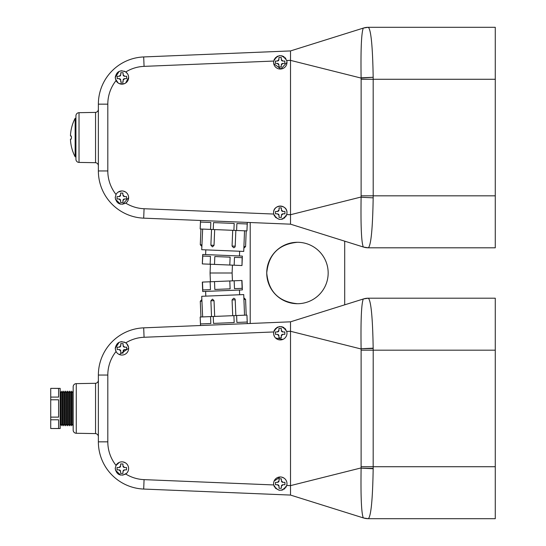 <?xml version="1.0" encoding="UTF-8"?>
<svg xmlns="http://www.w3.org/2000/svg" width="546" height="546" viewBox="0 0 546 546"><rect width="100%" height="100%" fill="white"/><g stroke="black" fill="none" stroke-linecap="round" stroke-linejoin="round"><path stroke-width="0.82" d="M76.269 383.633A3.153 3.153 0 0 0 73.171 386.786L73.171 430.112A3.153 3.153 0 0 0 76.269 433.265L95.55 433.599L95.55 383.299L76.269 383.633L76.269 433.265M98.369 380.166A3.153 3.153 0 0 1 95.55 383.299M98.369 436.732A3.153 3.153 0 0 0 95.55 433.599M61.029 392.71L61.029 424.187L62.026 425.778L62.026 391.127L61.029 392.71L60.19 391.127L60.19 425.778L61.029 424.187M62.026 391.127L62.865 392.71L62.865 424.187L62.026 425.778M62.865 424.187L63.862 425.778L63.862 391.127L62.865 392.71M63.862 391.127L64.694 392.71L64.694 424.187L63.862 425.778M64.694 424.187L65.697 425.778L65.697 391.127L64.694 392.71M65.697 391.127L66.53 392.71L66.53 424.187L65.697 425.778M66.53 424.187L67.533 425.778L67.533 391.127L66.53 392.71M67.533 391.127L68.366 392.71L68.366 424.187L67.533 425.778M68.366 424.187L69.369 425.778L69.369 391.127L68.366 392.71M69.369 391.127L70.202 392.71L70.202 424.187L69.369 425.778M70.202 424.187L71.205 425.778L71.205 391.127L70.202 392.71M71.205 391.127L72.038 392.71L72.038 424.187L71.205 425.778M72.038 424.187L73.041 425.778L73.041 391.127L72.038 392.71M50.73 428.528L58.606 428.473L58.606 419.799L50.73 419.799L50.73 417.124L58.606 417.124L58.606 399.781L50.73 399.781L50.73 397.099L58.606 397.099L58.606 388.431L50.73 388.37L60.176 388.37L60.176 428.528L50.73 428.528M50.73 397.099L50.73 388.431M50.73 417.124L50.73 399.781M50.73 428.473L50.73 419.799M363.547 517.977L290.52 495.072L363.554 517.977A15.752 15.752 0 0 0 368.263 518.7L363.554 517.977L290.52 495.072L143.687 489.059L290.52 495.072L290.52 485.626L361.118 467.915L361.118 348.99L290.52 331.279L290.52 485.626L286.725 485.476A6.695 6.695 0 0 0 280.282 476.965A6.695 6.695 0 0 0 273.717 484.944C277.777 491.81 282.118 491.994 286.725 485.476L286.978 483.654M368.263 298.198A15.752 15.752 0 0 0 363.554 298.921L290.52 321.826L363.554 298.921L368.263 298.198L495.27 298.198L495.27 350.177L373.198 350.177L373.177 468.734C372.659 499.256 371.055 515.915 368.366 518.7L368.263 518.7M125.757 474.024A6.695 6.695 0 0 0 123.553 462.046A6.695 6.695 0 0 0 116.025 465.383L115.233 468.536C116.557 474.549 120.065 476.378 125.757 474.024A37.817 37.817 0 0 0 144.076 479.634L143.687 489.059A47.249 47.249 0 0 1 98.369 441.844L98.369 375.054A47.249 47.249 0 0 1 143.687 327.846L290.52 321.826L290.52 331.238L290.52 321.826L363.547 298.921M128.494 467.233L128.112 465.97M127.498 464.817L126.665 463.8M125.648 462.974L123.232 461.971M121.929 461.841L120.625 461.971M119.369 462.353L115.909 465.608M115.261 467.97L115.233 468.536M286.848 482.35L286.466 481.094M285.851 479.941L285.019 478.924M284.002 478.091L281.593 477.088M280.289 476.965L274.099 481.094M273.717 482.35L273.594 483.654M273.717 331.954A6.695 6.695 0 0 0 280.282 339.94A6.695 6.695 0 0 0 286.725 331.422C282.111 324.911 277.777 325.088 273.717 331.954L144.076 337.271A37.817 37.817 0 0 0 125.757 342.874C120.059 340.52 116.551 342.349 115.233 348.362L116.025 351.515A6.695 6.695 0 0 0 128.624 348.362A6.695 6.695 0 0 0 125.757 342.874M286.848 331.941L286.582 330.972M285.817 329.477L285.026 328.521M284.104 327.743L283.121 327.177M282.405 326.897L281.388 326.644M280.146 326.549L278.938 326.685M277.764 327.04L276.638 327.634M275.723 328.344L275.327 328.747M274.665 329.6L274.065 330.767M273.717 331.948L273.594 333.244M128.494 347.058L126.665 343.632M125.368 342.622L123.949 341.98M122.092 341.673L120.727 341.776M119.164 342.267L115.233 348.362M143.687 489.059A47.249 47.249 0 0 1 98.369 441.844L98.369 375.054A47.249 47.249 0 0 1 143.687 327.846L144.076 337.271M361.131 466.728L495.27 466.728L495.27 518.7L368.366 518.7A15.752 15.609 -90 0 1 363.261 517.833C361.397 513.063 360.681 496.505 361.111 468.168L373.177 468.427M495.27 466.728L495.27 350.177M373.177 348.471L361.111 348.73C360.681 320.427 361.397 303.876 363.261 299.065L363.261 299.065A15.752 15.609 90 0 1 368.366 298.198C371.055 300.989 372.659 317.642 373.177 348.164L373.198 350.177L361.131 350.177M286.725 331.422L290.52 331.279M361.111 348.764L373.177 348.164L361.111 348.73M361.111 468.168L373.177 468.734L361.111 468.14M115.404 349.843L116.366 352.081M117.192 353.091L118.209 353.931M119.362 354.545L128.624 348.362M123.109 343.639L120.748 343.639L120.748 345.604L119.171 347.181L117.206 347.181L117.206 349.542L119.171 349.542L120.748 351.119L120.748 353.091L123.109 353.091L123.109 351.119L124.686 349.542L126.652 349.542L126.652 347.181L124.686 347.181L123.109 345.604L123.109 343.639M273.717 334.548L274.72 336.964M275.546 337.974L282.842 339.428M283.995 338.813L285.012 337.981M285.845 336.971L286.466 335.81M281.279 330.378L281.279 328.405L278.917 328.405L278.917 330.378L277.341 331.948L275.375 331.948L275.375 334.316L277.341 334.316L278.917 335.886L278.917 337.858L281.279 337.858L281.279 335.886L282.855 334.316L284.828 334.316L284.828 331.948L282.855 331.948L281.279 330.378L281.279 328.405L278.917 328.405M273.955 485.824L274.563 487.134M275.361 488.192L279.259 490.274M281.647 490.212L283.053 489.748M284.084 489.168L285.032 488.377M285.804 487.442L286.391 486.404M279.033 478.815L279.033 480.78L277.457 482.357L275.484 482.357L275.484 484.718L277.457 484.718L279.033 486.295L279.033 488.26L281.395 488.26L281.395 486.295L282.971 484.718L284.937 484.718L284.937 482.357L282.971 482.357L281.395 480.78L281.395 478.815L279.033 478.815L279.033 480.78A1.577 1.577 0 0 1 278.044 482.241M115.418 470.092L120.591 475.095M122.7 475.184L126.658 473.273M127.491 472.263L128.112 471.102M122.966 463.97L120.605 463.97L120.605 465.943L119.028 467.519L117.062 467.519L117.062 469.881L119.028 469.881L120.605 471.457L120.605 473.423L122.966 473.423L122.966 471.457L124.543 469.881L126.508 469.881L126.508 467.519L124.543 467.519L122.966 465.943L122.966 463.97M124.686 347.181A1.577 1.577 0 0 1 123.225 346.198M123.109 351.119A1.577 1.577 0 0 1 124.686 349.542M120.748 353.091L123.109 353.091M119.171 349.542A1.577 1.577 0 0 1 119.663 349.624M119.765 349.658A1.577 1.577 0 0 1 120.748 351.119M120.748 345.604A1.577 1.577 0 0 1 119.171 347.181M283.374 331.948L282.855 331.948A1.577 1.577 0 0 1 281.395 330.958M281.279 335.886A1.577 1.577 0 0 1 282.855 334.316M278.201 334.568A1.577 1.577 0 0 1 278.917 335.886M276.952 334.316L277.341 334.316M277.341 331.948L275.375 331.948M278.917 330.378A1.577 1.577 0 0 1 277.934 331.838M282.971 482.357A1.577 1.577 0 0 1 281.504 481.367M279.033 488.26L281.395 488.26L281.395 486.295A1.577 1.577 0 0 1 282.971 484.718L284.937 484.718M275.484 482.357L275.484 484.718L277.457 484.718A1.577 1.577 0 0 1 279.033 486.295M126.508 467.519L124.543 467.519A1.577 1.577 0 0 1 122.966 465.943M123.219 470.597A1.577 1.577 0 0 1 124.543 469.881M117.062 469.881L119.028 469.881A1.577 1.577 0 0 1 119.554 469.97M119.895 470.14A1.577 1.577 0 0 1 120.489 470.864M120.605 463.97L120.605 465.943A1.577 1.577 0 0 1 119.615 467.403M244.526 315.199L243.741 294.581L201.72 296.301L202.648 316.912M212.558 299.167L214.032 300.682L214.674 316.421M232.07 299.945L233.565 298.307A1.577 1.577 0 0 1 235.203 299.815L232.07 299.945L232.712 315.684M235.203 299.815L235.845 315.554M200.519 325.512L200.17 317.014L200.505 323.935L210.831 323.512L210.544 316.591L213.254 316.482L213.534 323.403L234.186 322.556L233.9 315.636L236.609 315.52L236.889 322.447L247.215 322.024L246.935 315.097L247.331 323.594M205.624 291.414L205.815 296.137M239.455 290.028L239.646 294.751M235.203 246.185A1.577 1.577 0 0 1 233.565 247.693L232.07 246.055L235.203 246.185L235.845 230.446M212.558 246.833L214.032 245.318L214.674 229.579M244.526 230.801L243.741 251.419L201.72 249.699L202.648 229.088M98.369 109.268A3.153 3.153 0 0 1 95.55 112.401L79.02 112.688A3.153 3.153 0 0 0 75.928 115.834L75.928 159.261A3.153 3.153 0 0 0 79.02 162.415L95.55 162.701L95.55 112.401M98.369 165.834A3.153 3.153 0 0 0 95.55 162.701M266.741 273C268.557 254.347 278.794 244.11 297.454 242.287A30.712 30.712 0 0 0 266.741 273A30.712 30.712 0 0 0 297.454 303.712C278.794 301.89 268.557 291.653 266.741 273M75.143 118.291A41.626 41.626 0 0 0 70.448 135.974L71.198 135.974L71.506 137.551L71.198 139.128L70.448 139.128A41.626 41.626 0 0 0 75.143 156.811L75.143 118.291L75.928 118.291M75.143 156.811L75.928 156.811M232.446 280.856L232.111 273L210.06 273L210.422 281.756M232.111 273L232.446 265.144M210.06 273L210.422 264.244M241.98 265.533L242.137 257.657L234.493 257.343L234.173 265.213L229.798 265.035L230.119 257.166L214.824 256.538L214.503 264.407L210.135 264.23L210.456 256.361L202.805 256.047L202.32 263.909L202.709 254.47L242.369 256.094L241.98 265.533M239.455 255.972L239.646 251.249M205.624 254.586L205.815 249.863M232.712 230.316L232.07 246.055M200.519 220.488L200.17 228.986L200.505 222.065L210.831 222.488L210.544 229.409L213.254 229.518L213.534 222.597L234.186 223.444L233.9 230.364L236.609 230.48L236.889 223.553L247.215 223.976L246.935 230.903L247.331 222.406M234.173 280.787L202.32 282.091L202.709 291.53L242.369 289.906L241.98 280.467L234.173 280.787L234.493 288.657L242.137 288.343L241.817 280.473M214.503 281.593L214.824 289.462L230.119 288.834L229.798 280.965M202.484 282.084L202.805 289.953L210.456 289.639L210.135 281.77M241.817 265.527L234.173 265.213M229.798 265.035L214.503 264.407M210.135 264.23L202.484 263.916M71.41 136.425L71.198 135.974M368.263 27.3L363.554 28.023A15.752 15.752 0 0 1 368.263 27.3L368.366 27.3C371.055 30.085 372.659 46.744 373.177 77.266L361.118 78.085L290.52 60.374L290.52 224.174L363.554 247.079A15.752 15.752 0 0 0 368.263 247.802L363.554 247.079L290.52 224.174L143.687 218.154A47.249 47.249 0 0 1 98.369 170.946L98.369 104.156A47.249 47.249 0 0 1 143.687 56.941L290.52 50.928L363.554 28.023L290.52 50.928L290.52 60.34L290.52 50.928L363.547 28.023M344.703 241.168L344.703 304.832M250.205 323.478L250.205 222.522M233.9 230.364L213.254 229.518M246.935 230.903L236.609 230.48M210.544 229.409L200.218 228.986M210.544 316.591L200.218 317.014M246.935 315.097L236.609 315.52M233.9 315.636L213.254 316.482M116.025 194.485L115.233 197.638C116.557 203.651 120.065 205.48 125.757 203.126A6.695 6.695 0 0 0 123.553 191.141A6.695 6.695 0 0 0 116.025 194.485A37.817 37.817 0 0 1 107.808 170.946L98.369 170.946L98.369 104.156A47.249 47.249 0 0 1 143.687 56.941L144.076 66.366A37.817 37.817 0 0 0 125.757 71.976C120.059 69.622 116.551 71.451 115.233 77.464L116.025 80.617A6.695 6.695 0 0 0 128.624 77.464A6.695 6.695 0 0 0 125.757 71.976L127.498 73.744M128.494 196.328L128.112 195.072M127.498 193.919L126.665 192.902M125.648 192.069L123.232 191.073M121.929 190.943L118.209 192.069M116.366 193.919L115.909 194.704M115.261 197.065L115.233 197.638M290.52 214.735L286.725 214.578L286.978 212.756A6.695 6.695 0 0 0 280.282 206.06A6.695 6.695 0 0 0 273.717 214.046C277.777 220.912 282.118 221.089 286.725 214.578A6.695 6.695 0 0 0 286.978 212.756C287.394 204.122 273.177 204.115 273.594 212.756M144.076 66.366L273.717 61.056A6.695 6.695 0 0 0 280.282 69.035A6.695 6.695 0 0 0 286.725 60.524C282.111 54.006 277.777 54.184 273.717 61.056L273.594 62.346M286.848 61.036L286.582 60.074M285.817 58.572L285.026 57.623M284.104 56.845L283.121 56.279M282.405 55.992L281.388 55.74M280.146 55.651L278.938 55.788M277.764 56.142L276.638 56.729M275.723 57.439L275.327 57.849M274.665 58.702L274.065 59.869M128.494 76.16L128.112 74.898M125.368 71.724L123.949 71.082M122.092 70.775L120.727 70.878M119.164 71.369L115.233 77.464M373.177 77.573L373.198 195.823L495.27 195.823L495.27 247.802L368.263 247.802L364.243 247.277M368.366 27.3L495.27 27.3L495.27 79.272L361.131 79.272L361.111 77.832C360.681 49.529 361.397 32.972 363.261 28.167L363.261 28.167A15.752 15.609 90 0 1 368.366 27.3M290.52 214.721L361.118 197.01L361.131 79.272M495.27 195.823L495.27 79.272M290.52 60.34L286.725 60.524M363.554 247.079L363.261 246.935C361.397 242.158 360.681 225.6 361.111 197.27L373.177 197.836C372.659 228.358 371.055 245.011 368.366 247.802A15.752 15.609 -90 0 1 363.261 246.935L363.554 247.079M361.131 195.823L373.198 195.823L373.177 197.529M361.111 77.86L373.177 77.266L361.111 77.832M361.111 197.27L373.177 197.836L361.111 197.236M115.404 78.945L118.209 83.026M119.362 83.647L124.488 83.647M125.641 83.033L128.624 77.464M124.686 76.283A1.577 1.577 0 0 1 123.109 74.706L123.109 72.741L120.748 72.741L120.748 74.706L119.171 76.283L117.206 76.283L117.206 78.644L119.171 78.644L120.748 80.221L120.748 82.187L123.109 82.187L123.109 80.221L124.686 78.644L126.652 78.644L126.652 76.283L124.686 76.283L123.109 74.706L123.109 72.741L122.638 72.741M273.717 63.643L280.937 69.008L286.978 62.346M281.279 57.507L278.917 57.507L278.917 59.473L277.341 61.05L275.375 61.05L275.375 63.411L277.341 63.411L278.917 64.988L278.917 66.953L281.279 66.953L281.279 64.988L282.855 63.411L284.828 63.411L284.828 61.05L282.855 61.05L281.279 59.473L281.279 57.507M273.955 214.926L274.563 216.236M275.361 217.294L279.259 219.369M281.647 219.308L283.053 218.85M284.084 218.263L285.032 217.479M285.804 216.537L286.391 215.506M281.395 207.91L279.033 207.91L279.033 209.882L277.457 211.459L275.484 211.459L275.484 213.82L277.457 213.82L279.033 215.397L279.033 217.363L281.395 217.363L281.395 215.397L282.971 213.82L284.937 213.82L284.937 211.459L282.971 211.459L281.395 209.882L281.395 207.91L279.033 207.91L279.033 209.882A1.577 1.577 0 0 1 278.044 211.343M115.418 199.194L120.591 204.197M122.7 204.286L128.624 197.638M122.966 193.072L120.605 193.072L120.605 195.045L119.028 196.615L117.062 196.615L117.062 198.983L119.028 198.983L120.605 200.553L120.605 202.525L122.966 202.525L122.966 200.553L124.543 198.983L126.508 198.983L126.508 196.615L124.543 196.615L122.966 195.045L122.707 193.072M120.748 82.187L123.109 82.187L123.109 80.221A1.577 1.577 0 0 1 124.686 78.644M117.206 76.283L117.206 78.644L119.171 78.644A1.577 1.577 0 0 1 120.748 80.221M120.748 74.706A1.577 1.577 0 0 1 119.765 76.167M278.917 57.507L278.917 59.473A1.577 1.577 0 0 1 277.934 60.934M283.374 61.05L282.855 61.05A1.577 1.577 0 0 1 281.395 60.06M284.828 63.411L284.828 61.05M281.279 64.988A1.577 1.577 0 0 1 282.855 63.411M278.917 66.953L281.279 66.953M275.437 61.05L275.375 63.411L277.341 63.411A1.577 1.577 0 0 1 278.917 64.988M282.971 211.459A1.577 1.577 0 0 1 281.504 210.469M281.395 215.397A1.577 1.577 0 0 1 282.971 213.82L284.937 213.82M279.033 217.363L281.395 217.363M278.317 214.073A1.577 1.577 0 0 1 279.033 215.397M275.484 211.459L275.484 213.82L277.457 213.82M124.543 196.615A1.577 1.577 0 0 1 122.966 195.045M126.508 198.983L126.508 196.615L126.119 196.615M122.966 200.553A1.577 1.577 0 0 1 124.543 198.983M120.577 200.259A1.577 1.577 0 0 1 120.605 200.553L120.605 202.525L121.076 202.525M119.028 198.983A1.577 1.577 0 0 1 119.554 199.072M119.895 199.235A1.577 1.577 0 0 1 120.489 199.966M117.062 196.615L117.062 198.983L117.451 198.983M120.605 195.045A1.577 1.577 0 0 1 119.028 196.615M116.025 351.515A37.817 37.817 0 0 0 107.808 375.054L107.808 441.844A37.817 37.817 0 0 0 116.025 465.383M144.076 479.634L273.717 484.944M107.808 375.054L98.369 375.054M107.808 441.844L98.369 441.844M243.885 299.461L245.57 299.392L243.932 297.884M201.802 299.611L200.293 301.249L202 301.18M212.394 299.174L210.886 300.812L214.032 300.682M212.394 246.826L210.886 245.188L214.032 245.318M201.802 246.389L200.293 244.751L202 244.82M79.02 112.688L79.02 162.415M243.885 246.539L245.57 246.608L243.932 248.116M125.757 203.126A37.817 37.817 0 0 0 144.076 208.729L143.687 218.154A47.249 47.249 0 0 1 98.369 170.946M144.076 208.729L273.717 214.046M116.025 80.617A37.817 37.817 0 0 0 107.808 104.156L107.808 170.946M107.808 104.156L98.369 104.156M364.243 518.174L368.257 518.7M297.454 303.712A30.712 30.712 0 0 0 328.166 273A30.712 30.712 0 0 0 297.454 242.287M245.57 246.608L246.212 230.869M200.293 244.751L200.935 229.013M210.886 245.188L211.534 229.45M210.886 300.812L211.534 316.55M200.293 301.249L200.935 316.987M245.57 299.392L246.212 315.131M363.547 247.079L290.52 224.174"/></g></svg>
